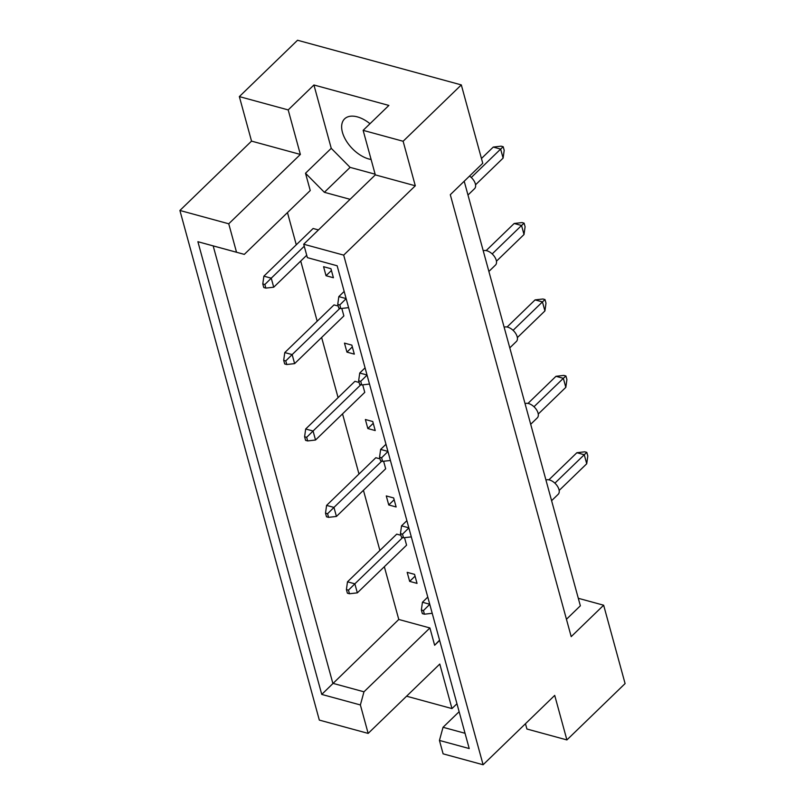 <?xml version="1.0" encoding="UTF-8"?>
<svg xmlns="http://www.w3.org/2000/svg" width="805" height="805" viewBox="0 0 805 805"><rect width="100%" height="100%" fill="white"/><g stroke="black" fill="none" stroke-linecap="round" stroke-linejoin="round"><path stroke-width="1.21" d="M371.105 159.481A26.555 15.154 45.9 0 1 368.851 158.988A26.555 15.154 45.9 0 1 346.08 140.573A26.555 15.154 45.9 0 1 344.61 118.848A26.555 15.154 45.9 0 1 357.329 116.876A26.555 15.154 45.9 0 1 369.988 123.718M406.585 696.204L451.967 708.581L439.782 664.055L368.157 733.405L319.323 720.093L179.907 210.467L228.741 223.79L236.529 252.247L244.307 254.38L213.174 245.897L332.837 683.314L363.971 691.807L360.378 704.949L321.748 694.413L197.899 241.711L236.529 252.247M400.92 535.285L396.734 534.138L347.488 581.814L346.412 589.582L347.398 593.194L349.461 593.758L348.474 590.146L346.412 589.582M349.461 593.758L357.34 592.852L406.575 545.176L404.523 537.67M407.179 572.345L409.654 581.371L417.03 583.384L414.565 574.357L407.179 572.345M439.56 640.156L434.64 645.258L429.91 627.96L398.777 619.468L384.337 566.71M244.307 254.38L310.247 190.533L305.508 173.236L324.375 192.304L350.084 199.318M379.89 550.449L363.437 490.295M358.99 474.034L342.538 413.881M338.08 397.62L321.628 337.466M317.18 321.205L300.728 261.051M296.28 244.79L287.466 212.59M393.655 497.943L386.279 495.93L388.745 504.956L396.13 506.969L393.655 497.943M380.01 458.87L375.824 457.723L326.589 505.399L325.512 513.167L326.498 516.78L328.561 517.343L327.575 513.731L325.512 513.167M328.561 517.343L336.43 516.438L385.675 468.762L383.623 461.255M372.755 421.528L365.379 419.516L367.845 428.542L375.221 430.554L372.755 421.528M359.111 382.456L354.925 381.318L305.679 428.995L304.602 436.753L305.588 440.365L307.661 440.929L306.665 437.316L304.602 436.753M307.661 440.929L315.53 440.023L364.766 392.347L362.713 384.84M351.845 345.124L344.47 343.111L346.945 352.127L354.321 354.14L351.845 345.124M338.201 306.041L334.015 304.904L284.779 352.58L283.702 360.348L284.688 363.951L286.751 364.514L285.765 360.912L283.702 360.348M286.751 364.514L294.62 363.619L343.866 315.932L341.813 308.426M330.946 268.709L323.57 266.697L326.035 275.723L333.411 277.735L330.946 268.709M318.448 229.938L313.115 228.489L263.879 276.165L262.792 283.934L263.778 287.536L265.851 288.099L264.865 284.497L262.792 283.934M403.124 141.257L363.136 130.35L375.321 174.876L415.3 185.784L403.124 141.257L461.315 84.907L482.759 163.274L450.297 194.699L571.198 636.634L603.649 605.209L578.302 598.296M603.649 605.209L625.093 683.576L566.901 739.926L526.913 729.018L525.464 723.725M566.901 739.926L554.715 695.399L483.101 764.75L443.112 753.842L439.439 740.429L443.042 727.287L465.038 733.285M368.157 733.405L360.378 704.949M375.321 174.876L303.696 244.227L307.369 257.64L337.144 265.761L469.214 748.549L439.439 740.429M483.101 764.75L343.685 255.125L303.696 244.227M363.136 130.35L388.875 105.435L313.93 84.988L288.19 109.913L239.347 96.6L251.532 141.117L300.366 154.439L228.741 223.79M251.532 141.117L179.907 210.467M415.3 185.784L343.685 255.125M239.347 96.6L297.538 40.25L461.315 84.907M456.958 703.741L451.967 708.581M288.19 109.913L300.366 154.439M566.448 619.266L580.355 605.803L464.203 181.236M459.132 711.701L443.042 727.287M429.91 627.96L363.971 691.807M439.641 640.418L434.64 645.258M398.777 619.468L321.748 694.413M313.93 84.988L331.247 148.321L305.508 173.236M337.144 265.781L307.369 257.64M331.247 148.321L350.115 167.38L375.13 174.202M350.115 167.38L324.375 192.304M409.654 581.371L415.048 576.149M388.745 504.956L394.148 499.734M367.845 428.542L373.238 423.319M346.945 352.127L352.338 346.905M326.035 275.723L331.429 270.49M197.899 241.711L213.174 245.897M347.488 581.814L354.864 583.826L348.474 590.146M402.661 537.549L354.864 583.826L357.34 592.852M545.951 480.042A9.489 5.414 45.9 0 1 549.533 479.981A9.489 5.414 45.9 0 1 557.664 486.552A9.489 5.414 45.9 0 1 558.187 494.31L551.596 500.69M548.889 479.83L576.883 452.722L584.259 454.734L586.815 452.38L587.801 455.992L586.724 463.761L559.163 490.446M554.897 483.161L584.259 454.734L586.724 463.761M576.883 452.722L584.752 451.816L586.815 452.38M422.353 613.631L424.416 614.195L423.43 610.582L421.367 610.019L422.353 613.631M429.739 604.243L422.444 602.261L421.367 610.019M429.759 604.324L423.43 610.582M424.416 614.195L432.215 613.299M422.444 602.261L427.777 597.089M326.589 505.399L333.964 507.412L327.575 513.731M381.761 461.134L333.964 507.412L336.43 516.438M305.679 428.995L313.065 431.007L306.665 437.316M360.851 384.72L313.065 431.007L315.53 440.023M284.779 352.58L292.155 354.592L285.765 360.912M339.952 308.315L292.155 354.592L294.62 363.619M263.879 276.165L271.255 278.178L264.865 284.497M265.851 288.099L273.72 287.204L271.255 278.178L304.25 246.229M306.715 255.255L273.72 287.204M525.041 403.637A9.489 5.414 45.9 0 1 528.623 403.567A9.489 5.414 45.9 0 1 536.754 410.137A9.489 5.414 45.9 0 1 537.277 417.896L530.696 424.275M527.979 403.416L555.973 376.307L563.349 378.32L565.915 375.975L566.901 379.578L565.824 387.346L538.263 414.032M533.987 406.746L563.349 378.32L565.824 387.346M555.973 376.307L563.842 375.412L565.915 375.975M401.443 537.217L403.516 537.78L402.52 534.168L400.457 533.604L401.443 537.217M408.839 527.828L401.544 525.846L400.457 533.604M408.86 527.909L402.52 534.168M403.516 537.78L411.315 536.885M401.544 525.846L406.877 520.674M504.141 327.222A9.489 5.414 45.9 0 1 507.724 327.152A9.489 5.414 45.9 0 1 515.854 333.723A9.489 5.414 45.9 0 1 516.377 341.491L509.786 347.861M507.08 327.001L535.073 299.893L542.449 301.905L545.005 299.561L545.991 303.173L544.915 310.931L517.353 337.617M513.087 330.342L542.449 301.905L544.915 310.931M535.073 299.893L542.942 298.997L545.005 299.561M380.544 460.802L382.606 461.366L381.62 457.763L379.558 457.2L380.544 460.802M387.93 451.424L380.634 449.432L379.558 457.2M387.95 451.504L381.62 457.763M382.606 461.366L390.405 460.47M380.634 449.432L385.977 444.259M483.242 250.808A9.489 5.414 45.9 0 1 486.814 250.737A9.489 5.414 45.9 0 1 494.944 257.318A9.489 5.414 45.9 0 1 495.467 265.076L488.887 271.446M486.17 250.586L514.164 223.488L521.539 225.501L524.105 223.146L525.091 226.758L524.015 234.517L496.454 261.202M492.187 253.927L521.539 225.501L524.015 234.517M514.164 223.488L522.043 222.583L524.105 223.146M359.634 384.398L361.707 384.951L360.721 381.349L358.648 380.785L359.634 384.398M367.03 375.009L359.734 373.017L358.648 380.785M367.05 375.09L360.721 381.349M361.707 384.951L369.505 384.066M359.734 373.017L365.068 367.845M481.45 158.505L493.264 147.073L500.64 149.086L503.195 146.731L504.192 150.344L503.105 158.112L475.544 184.798M471.277 177.513L500.64 149.086L503.105 158.112M493.264 147.073L501.133 146.168L503.195 146.731M469.526 176.084A9.489 5.414 45.9 0 1 474.568 188.662L467.977 195.041M338.734 307.983L340.797 308.546L339.811 304.934L337.748 304.371L338.734 307.983M346.12 298.595L338.825 296.602L337.748 304.371M346.14 298.675L339.811 304.934M340.797 308.546L348.595 307.651M338.825 296.602L344.168 291.43"/></g></svg>
